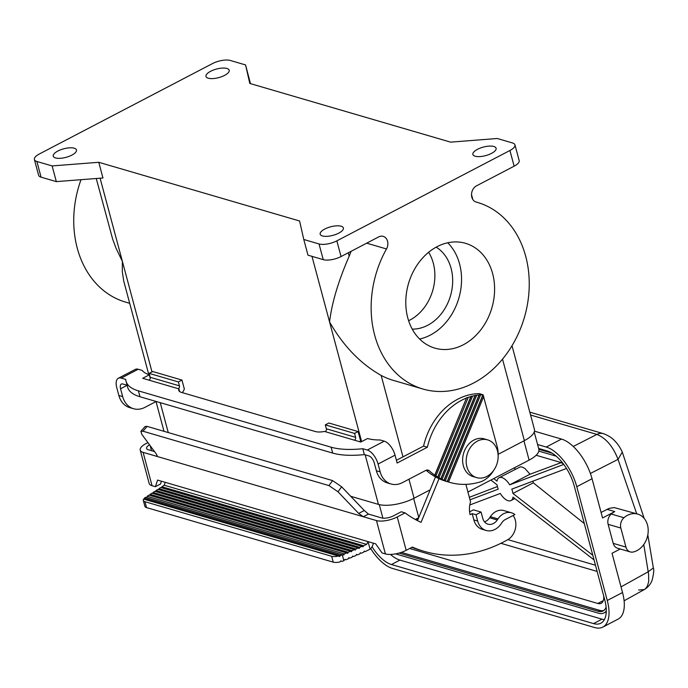 <?xml version="1.0" encoding="UTF-8"?>
<svg xmlns="http://www.w3.org/2000/svg" width="688" height="688" viewBox="0 0 688 688"><rect width="100%" height="100%" fill="white"/><g stroke="black" fill="none" stroke-linecap="round" stroke-linejoin="round"><path stroke-width="1.03" d="M604.348 619.63A32.766 15.781 -117.6 0 1 602.026 619.166L399.934 560.101L391.455 564.53L593.538 623.595A32.766 15.781 -117.6 0 0 600.822 623.216A32.766 15.781 -117.6 0 0 604.718 599.747L574.231 485.969A32.766 15.781 62.4 0 0 547.287 450.967L538.618 448.438M532.968 481.136L533.303 482.83L584.301 523.551M533.303 482.83L512.947 493.459L592.807 555.285M493.726 478.581L497.011 481.127A12.874 6.201 62.4 0 1 499.041 477.73A12.874 6.201 62.4 0 1 509.688 484.834L530.009 474.221L561.073 462.646M499.041 477.73L520.36 466.842L522.596 467.186L525.125 468.64L530.009 474.221M625.942 547.089A8.738 6.949 106.3 0 0 630.285 551.931A8.738 6.949 106.3 0 0 633.149 552.017A19.66 15.635 106.3 0 0 648.036 533.415A19.66 15.635 106.3 0 0 637.733 514.091A19.66 15.635 106.3 0 0 623.964 517.737A8.738 6.949 106.3 0 0 620.843 528.049L625.942 547.089L613.232 543.374A8.738 6.949 106.3 0 0 617.575 548.216L630.285 551.931M536.141 455.267L559.972 462.233A15.291 7.362 62.4 0 1 563.61 464.237M514.022 467.986L515.518 469.13M473.851 519.904L477.67 521.014L475.984 514.736L472.174 513.626L473.851 519.904A17.037 13.554 106.3 0 0 482.305 529.347L486.124 530.457A17.037 13.554 106.3 0 0 501.242 523.654L501.948 522.588A8.738 6.949 -73.7 0 1 505.147 519.638L514.899 514.547A15.291 12.16 -73.7 0 0 511.545 512.809L503.917 510.582A15.291 12.16 -73.7 0 0 490.346 516.688L489.641 517.754A10.483 8.342 -73.7 0 1 484.507 521.839M472.174 513.626L470.136 514.684A19.66 15.635 106.3 0 1 470.558 501.819L465.879 484.361M147.903 442.616L146.097 443.554A15.291 5.624 165 0 0 140.223 450.115A15.291 5.624 165 0 0 143.113 452.36L376.465 520.567A15.291 5.624 165 0 0 397.243 516.963L405.069 512.878A126.687 100.758 -73.7 0 0 421.056 522.347L439.021 478.676M411.871 547.338A152.899 121.604 106.3 0 0 420.222 550.202L424.032 551.312A152.899 121.604 106.3 0 1 412.379 547.08L406.178 550.314A15.291 5.624 165 0 1 385.4 553.917L382.046 552.928L375.674 543.838L368.046 541.611L370.084 549.205L365.156 551.587L364.107 551.277M424.032 551.312A152.899 121.604 106.3 0 0 508.656 539.16A15.291 12.16 -73.7 0 0 513.085 515.493M370.703 548.603A37.135 17.888 -117.6 0 0 392.504 568.451L594.587 627.525A37.135 17.888 -117.6 0 0 602.843 627.086A37.135 17.888 -117.6 0 0 607.263 600.486L576.776 486.708L592.05 478.736L602.559 517.969L614.78 511.588A19.66 15.635 106.3 0 0 611.254 514.022A8.738 6.949 106.3 0 0 608.132 524.333L613.232 543.374M399.014 553.075L597.958 611.228A22.936 11.051 -117.6 0 0 603.058 610.961A22.936 11.051 -117.6 0 0 606.111 607.16M401.319 552.369L599.661 610.342A22.936 11.051 -117.6 0 0 603.866 610.437M477.67 521.014A17.037 13.554 106.3 0 0 486.124 530.457M594.045 559.912L512.999 497.157A12.874 6.201 62.4 0 1 510.96 500.563A12.874 6.201 62.4 0 1 500.314 493.459L469.784 504.966M606.283 610.927A25.121 12.1 62.4 0 1 604.064 612.896A25.121 12.1 62.4 0 1 598.491 613.189L396.4 554.124A25.121 12.1 62.4 0 1 395.609 553.857M476.062 202.031L476.277 202.091A8.738 6.949 -73.7 0 1 476.165 202.066A8.738 6.949 -73.7 0 1 471.512 194.515A8.738 6.949 -73.7 0 1 476.517 185.829L514.134 166.186A13.106 4.825 -15 0 0 519.165 160.571L514.959 144.876A13.106 4.825 -15 0 1 509.928 150.491L336.845 240.86A13.106 4.825 165 0 1 319.034 243.948L323.24 259.643A13.106 4.825 165 0 0 341.05 256.555L378.667 236.913A8.738 6.949 -73.7 0 1 383.225 236.371A8.738 6.949 -73.7 0 1 386.493 248.961A97.197 77.305 -73.7 0 0 422.922 389.021L393.054 380.292A97.197 77.305 -73.7 0 1 381.152 375.416L402.979 456.866M470.016 499.798L498.224 489.159A12.874 6.201 62.4 0 1 497.063 484.825L490.897 480.061M537.569 444.508L546.229 447.045L561.503 439.073L534.464 431.17M561.503 439.073A37.135 17.888 62.4 0 1 592.05 478.736M538.85 449.307L552.111 453.177M556.196 456.178L538.842 451.113M337.989 491.782L328.933 485.582L142.906 431.204L140.885 431.316L145.125 426.5L147.137 426.388L332.596 480.602L341.652 486.803L337.989 491.782L358.672 513.437L363.35 516.731L368.441 514.074L381.556 517.909A8.738 3.216 165 0 0 393.433 515.854L401.25 511.769L405.069 512.878M368.441 514.074L364.287 510.505L341.652 486.803M620.232 548.998L612.019 553.281L622.537 592.514L607.263 600.486M563.764 464.443L509.688 484.834M416.335 520.042L417.986 519.414M566.516 468.485L511.786 489.134A12.874 6.201 62.4 0 1 512.947 493.459M140.885 431.316L141.9 434.463L156.563 454.364L157.062 456.221L156.236 456.196L157.242 455.662M489.641 517.754L497.261 519.982A10.483 8.342 -73.7 0 1 487.964 524.17A10.483 8.342 -73.7 0 1 482.761 518.356L481.075 512.078L475.984 514.736M603.694 595.928A15.291 7.362 62.4 0 1 601.217 603.299A15.291 7.362 62.4 0 1 597.82 603.471L409.678 548.482M601.088 512.465L609.138 508.372L614.272 507.589L637.733 514.091M333.233 562.156L146.527 507.589L144.953 501.698L331.65 556.274L333.233 562.156A8.738 3.216 165 0 0 340.01 561.924L340.818 560.883L341.962 561.391L340.715 561.03M647.821 534.817L653.351 567.961L648.156 571.788L621.023 586.89M590.39 473.464L618.039 459.369L622.296 452.102L644.157 518.391M636.718 513.798L618.039 459.369C613.094 446.521 606.051 438.204 596.892 434.412L530.577 415.036M34.4 159.547A13.106 4.825 -15 0 0 36.877 161.474L41.082 177.169A13.106 4.825 -15 0 1 38.605 175.242L34.4 159.547A13.106 4.825 -15 0 1 39.431 153.931L212.515 63.563A13.106 4.825 165 0 1 230.325 60.475L245.573 64.939L250.466 83.644M602.843 627.086L618.116 619.114A37.135 17.888 -117.6 0 0 622.537 592.514M435.487 476.879L417.487 520.644M146.527 507.589A8.738 3.216 -15 0 1 144.876 506.308L143.302 500.417A8.738 3.216 -15 0 1 143.603 499.092L338.436 556.042A8.738 3.216 165 0 1 331.65 556.274M340.379 555.508L144.368 498.215A8.738 3.216 -15 0 1 145.555 497.312L342.271 554.803A8.738 3.216 165 0 1 340.379 555.508L339.657 556.575L338.436 556.042M481.075 512.078L473.447 509.851L469.586 511.863M346.675 552.92L148.935 495.128L147.172 496.272L344.37 553.909L346.675 552.92L347.655 553.384L348.214 552.266L350.519 551.286L351.499 551.742L352.058 550.624L354.363 549.643L355.335 550.099L355.894 548.99L358.199 548.001L359.179 548.456L359.738 547.347L362.043 546.358L363.023 546.814L363.582 545.704L161.895 486.751L161.568 487.766M469.345 497.312L497.407 486.562M161.422 481.213L160.502 484.034L155.411 486.691L157.578 480.086L368.046 541.611L366.652 544.389L363.582 545.704M638.593 590.037L644.26 589.582L645.344 588.825L647.391 586.124L648.732 581.369L648.569 574.067L643.762 544.526M514.959 144.876A13.106 4.825 -15 0 0 512.483 142.949L497.235 138.494L450.597 142.141L249.787 83.437L245.573 64.939M546.229 447.045A37.135 17.888 62.4 0 1 576.776 486.708M497.261 519.982L497.974 518.915A15.291 12.16 -73.7 0 1 511.545 512.809M155.411 486.691L152.048 485.711A15.291 5.624 165 0 1 149.158 483.466L140.223 450.115M391.455 564.53A32.766 15.781 62.4 0 1 372.053 546.745M399.934 560.101A32.766 15.781 62.4 0 1 390.492 554.425M415.922 519.827L418.338 518.563M606.266 611.718A25.121 12.1 62.4 0 1 605.767 612.01L604.064 612.896M96.251 178.502L112.634 239.037L116.023 248.205L122.387 261.406L122.292 271.614L123.745 281.082L148.78 374.539M156.021 401.56L144.901 407.365A21.844 17.372 -73.7 0 1 133.515 408.715L129.705 407.606A21.844 17.372 -73.7 0 1 118.861 395.497L116.762 387.645A13.106 6.312 62.4 0 1 118.319 378.262L135.287 369.404A13.106 6.312 62.4 0 1 138.202 369.25L142.218 370.419A43.688 16.082 165 0 0 149.133 374.65A26.213 9.649 165 0 0 149.287 374.84L150.242 378.391M143.302 500.417A8.738 3.216 -15 0 0 144.953 501.698M338.763 233.129A12.014 4.42 165 0 1 327.075 236.337A12.014 4.42 165 0 1 320.169 234.195A12.014 4.42 165 0 1 324.779 229.044A12.014 4.42 165 0 1 336.475 225.836A12.014 4.42 165 0 1 343.381 227.977A12.014 4.42 165 0 1 338.763 233.129M491.481 153.398A12.014 4.42 165 0 1 479.794 156.597A12.014 4.42 165 0 1 472.888 154.465A12.014 4.42 165 0 1 477.506 149.313A12.014 4.42 165 0 1 489.194 146.105A12.014 4.42 165 0 1 496.1 148.247A12.014 4.42 165 0 1 491.481 153.398M57.878 151.025A12.014 4.42 165 0 1 69.565 147.825A12.014 4.42 165 0 1 76.471 149.958A12.014 4.42 165 0 1 71.853 155.118A12.014 4.42 165 0 1 60.166 158.317A12.014 4.42 165 0 1 53.26 156.185A12.014 4.42 165 0 1 57.878 151.025M210.597 71.294A12.014 4.42 165 0 1 222.284 68.095A12.014 4.42 165 0 1 229.19 70.228A12.014 4.42 165 0 1 224.58 75.379A12.014 4.42 165 0 1 212.884 78.587A12.014 4.42 165 0 1 205.987 76.445A12.014 4.42 165 0 1 210.597 71.294M36.877 161.474L52.133 165.928L98.762 162.291L299.572 220.986L303.786 239.484L319.034 243.948M492.617 273.575A54.61 43.43 106.3 0 0 465.509 243.311A54.61 43.43 106.3 0 0 419.611 261.578A54.61 43.43 106.3 0 0 407.769 317.873A54.61 43.43 106.3 0 0 434.876 348.137A54.61 43.43 106.3 0 0 480.774 329.87A54.61 43.43 106.3 0 0 492.617 273.575M476.277 202.091A97.197 77.305 -73.7 0 1 477.463 202.427A97.197 77.305 -73.7 0 1 524.394 317.409A97.197 77.305 -73.7 0 1 422.922 389.021M303.786 239.484L307.992 255.179L323.24 259.643M98.762 162.291L102.968 177.977L56.339 181.623L41.082 177.169M350.717 496.297L378.443 504.399A26.213 9.649 -15 0 0 414.064 498.224L430.163 489.822M358.104 431.557L354.544 433.414L325.312 424.874L328.873 423.008L358.104 431.557L360.486 440.44A8.738 6.949 106.3 0 1 359.944 441.799M181.95 380.068L178.381 381.926L149.15 373.386L152.719 371.52L181.95 380.068L184.332 388.952A8.738 6.949 106.3 0 1 182.277 392.633M129.697 303.313L125.517 302.092A97.197 77.305 -73.7 0 1 81.012 179.697M52.133 165.928L56.339 181.623M498.138 454.329L524.359 440.638A26.213 9.649 -15 0 0 534.43 429.398L512.01 345.729M534.223 432.012L538.842 449.238A25.336 9.331 165 0 1 529.106 460.109L467.935 492.049M418.665 517.772A25.336 9.331 165 0 1 415.165 519.414M348.291 252.771L349.194 256.16C338.341 281.1 331.797 303.03 329.561 321.958C343.295 345.935 360.495 363.754 381.152 375.416M118.319 378.262A13.106 6.312 62.4 0 1 121.234 378.108L125.741 379.423A65.532 24.123 165 0 0 126.033 381.255A65.532 24.123 165 0 0 138.417 390.87L331.1 447.191A65.532 24.123 -15 0 0 362.782 448.714L367.297 450.029L384.265 441.171L380.24 439.993A43.688 16.082 -15 0 1 367.908 438.6A26.213 9.649 165 0 1 367.392 438.591L360.779 442.049L324.521 431.445A13.106 4.825 -15 0 1 315.439 431.557L181.228 392.323A13.106 4.825 165 0 1 178.751 390.406A13.106 4.825 165 0 1 178.94 388.892L178.269 388.694A2.184 1.737 106.3 0 0 179.439 385.848L178.381 381.926M349.194 256.16A97.197 77.305 -73.7 0 1 351.181 251.266M408.62 320.72A43.688 34.744 106.3 0 0 433.294 263.143A43.688 34.744 106.3 0 0 428.624 252.272M412.224 329.113A43.688 34.744 106.3 0 0 451.087 268.346A43.688 34.744 106.3 0 0 436.183 247.147M419.603 339.021A54.61 43.43 106.3 0 0 459.567 263.917A54.61 43.43 106.3 0 0 447.733 242.778M367.297 450.029A13.106 6.312 62.4 0 1 378.073 464.03L380.172 471.873A21.844 17.372 106.3 0 0 391.016 483.982L387.206 482.864A21.844 17.372 106.3 0 1 376.362 470.764L374.263 462.912A6.553 3.156 -117.6 0 0 368.871 455.912L364.365 454.596L362.782 448.714M138.417 390.87L139.999 396.752L332.674 453.074A65.532 24.123 -15 0 0 364.365 454.596M139.999 396.752A65.532 24.123 165 0 1 127.607 387.138L126.033 381.255M127.125 385.34L120.572 388.763A6.553 3.156 -117.6 0 1 121.355 384.067A6.553 3.156 -117.6 0 1 122.808 383.99L127.099 385.246M493.683 470.368A26.213 20.846 -73.7 0 1 481.204 481.626A79.507 63.236 -73.7 0 1 449.711 482.357A79.507 63.236 -73.7 0 1 448.533 481.996L447.209 481.548A79.507 63.236 -73.7 0 1 445.248 480.817L443.958 480.284A79.507 63.236 -73.7 0 1 442.057 479.424L440.802 478.805A79.507 63.236 -73.7 0 1 438.953 477.799L437.731 477.094L470.859 396.563L472.553 396.099A63.348 50.379 -73.7 0 1 475.038 395.557L476.664 395.273A63.348 50.379 -73.7 0 1 479.046 394.972L480.611 394.852A63.348 50.379 -73.7 0 1 482.899 394.774L479.493 393.656A63.348 50.379 -73.7 0 0 423.559 446.116L396.417 460.289M449.711 482.357L445.893 481.239A79.507 63.236 -73.7 0 1 426.13 470.257M147.172 496.272L146.836 497.278M342.83 554.562L343.811 555.018L344.37 553.909M348.214 552.266L150.113 494.362L149.786 495.377M350.519 551.286L151.885 493.227L150.113 494.362M352.058 550.624L153.063 492.462L152.727 493.468M144.179 499.264L144.368 498.215M342.271 554.803L343.845 560.694A8.738 3.216 165 0 1 341.962 561.391M356.418 554.562L357.476 554.872L359.781 553.883L360.34 552.774L361.312 553.229L363.617 552.249L364.176 551.131L365.156 551.587M361.312 553.229L360.263 552.92M354.363 549.643L154.826 491.318L153.063 492.462M362.043 546.358L160.717 487.517L158.954 488.661L158.618 489.667M359.738 547.347L158.954 488.661M120.572 388.763L122.67 396.606L118.861 395.497M133.515 408.715A21.844 17.372 -73.7 0 1 122.67 396.606M154.473 451.534L148.204 449.703A8.738 3.216 165 0 1 146.553 448.421A8.738 3.216 165 0 1 149.554 444.861M437.731 477.094A79.507 63.236 -73.7 0 1 435.943 475.958L434.764 475.159A79.507 63.236 -73.7 0 1 429.252 470.755L426.835 470.05M483.036 394.688L497.183 446.564A26.213 20.846 -73.7 0 1 498.121 455.172M483.741 396.391L448.533 481.996M391.016 483.982A21.844 17.372 106.3 0 0 402.403 482.632L425.855 470.394A4.369 3.474 -73.7 0 1 428.125 470.119A4.369 3.474 -73.7 0 1 429.252 470.755M149.15 373.386L150.208 377.308A2.184 1.737 106.3 0 1 149.029 380.154L142.674 378.297L149.287 374.84M384.265 441.171A13.106 6.312 62.4 0 1 395.041 455.172L397.148 463.015L427.368 447.234A63.348 50.379 -73.7 0 1 466.473 398.06L434.842 475.417M423.559 446.116L427.368 447.234M434.764 475.159L466.473 398.06M466.86 397.569L468.253 397.397A63.348 50.379 -73.7 0 1 470.859 396.563M468.253 397.397L435.943 475.958M476.646 477.627L473.086 476.586A19.66 15.635 -73.7 0 1 463.334 465.69A19.66 15.635 -73.7 0 1 467.599 445.42A19.66 15.635 -73.7 0 1 484.12 438.849L487.68 439.89A19.66 15.635 -73.7 0 1 497.433 450.778A19.66 15.635 -73.7 0 1 493.176 471.048A19.66 15.635 -73.7 0 1 476.646 477.627A19.66 15.635 -73.7 0 1 466.894 466.731A19.66 15.635 -73.7 0 1 471.151 446.46A19.66 15.635 -73.7 0 1 487.68 439.89M482.942 395.136L447.363 481.626M471.203 396.176L437.835 477.3M472.553 396.099L438.953 477.799M475.038 395.557L440.802 478.805M440.913 478.968L475.348 395.256M442.057 479.424L476.664 395.273M447.209 481.548L482.899 394.774M444.095 480.413L479.321 394.757M443.958 480.284L479.046 394.972M480.611 394.852L445.248 480.817M355.894 548.99L156.004 490.561L155.677 491.567M179.663 391.618L178.94 388.892M325.312 424.874L326.361 428.796A2.184 1.737 -73.7 0 1 325.192 431.643M354.544 433.414L355.593 437.336A2.184 1.737 -73.7 0 1 354.423 440.191M348.739 557.848L349.788 558.149L352.093 557.168L352.652 556.059L353.632 556.515L355.937 555.526L356.496 554.416L357.476 554.872M353.632 556.515L352.574 556.205M343.845 560.694L344.972 559.335L345.944 559.791L348.248 558.811L348.807 557.693L349.788 558.149M373.317 543.15A8.738 6.949 -73.7 0 1 370.084 549.205M358.199 548.001L157.776 489.417L156.004 490.561M165.197 482.322L164.251 485.229L161.895 486.751M345.944 559.791L344.894 559.482M397.243 516.963L406.178 550.314M376.465 520.567L385.4 553.917M599.661 610.342L597.958 611.228M336.845 240.86L341.05 256.555M573.259 446.46L596.892 434.412A13.106 10.423 106.3 0 1 603.548 433.698L529.803 412.146M603.307 600.615L597.82 603.471M358.672 513.437L364.287 510.505M597.132 571.436L500.898 543.305M595.473 565.235L507.847 539.624M142.906 431.204L147.137 426.388M332.596 480.602L328.933 485.582M602.026 619.166L593.538 623.595M623.964 517.737L611.254 514.022M620.843 528.049L608.132 524.333M606.988 509.318L614.78 511.588M509.928 150.491L514.134 166.186M497.974 518.915L490.346 516.688M143.113 452.36L152.048 485.711M100.095 178.209L151.996 371.898M160.244 402.669L168.25 432.563M311.982 256.349L361.621 441.601M365.165 454.828L378.443 504.399M529.106 460.109L523.946 440.853M382.906 518.15L379.277 504.622M418.768 517.531L413.651 498.439M502.524 359.145L524.359 440.638M408.964 479.209L414.064 498.224M366.678 243.174L386.493 248.961M150.19 445.721L151.515 450.666M332.674 453.074L331.1 447.191M121.234 378.108L138.202 369.25M149.029 380.154L178.269 388.694M376.362 470.764L380.172 471.873M378.073 464.03L395.041 455.172M150.208 377.308L179.439 385.848M355.593 437.336L326.361 428.796M164.251 485.229L366.652 544.389M514.796 498.559L510.96 500.563M653.351 567.961C654.176 569.432 653.755 573.568 652.078 580.362C650.581 584.284 647.967 587.363 644.26 589.582L624.093 600.796M603.548 433.698C608.708 435.667 612.655 438.29 615.39 441.567C617.901 444.121 620.206 447.63 622.296 452.102M155.987 401.431L163.993 431.316M477.463 202.427L475.795 201.937M471.512 194.601L472.819 199.486"/></g></svg>

